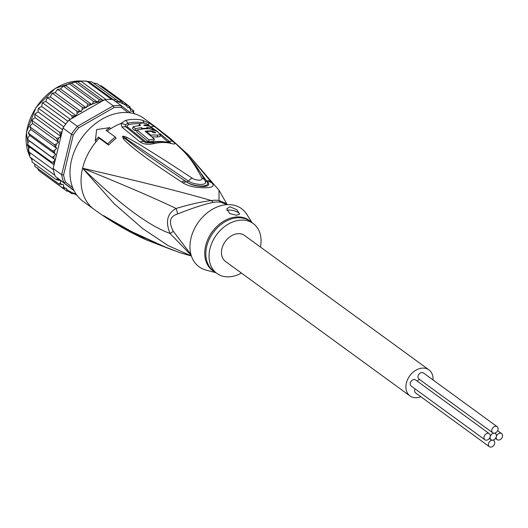 <?xml version="1.0" encoding="UTF-8"?>
<svg xmlns="http://www.w3.org/2000/svg" width="528" height="528" viewBox="0 0 528 528"><rect width="100%" height="100%" fill="white"/><g stroke="black" fill="none" stroke-linecap="round" stroke-linejoin="round"><path stroke-width="0.79" d="M496.313 436.643A3.769 2.812 126.1 0 0 497.158 439.666A3.769 2.812 126.1 0 0 498.538 440.088A3.769 2.812 126.1 0 0 502.135 437.461A3.769 2.812 126.1 0 0 501.6 433.567A3.769 2.812 126.1 0 0 500.221 433.151A3.769 2.812 126.1 0 0 496.313 436.643A3.769 2.812 126.1 0 0 495.469 433.627A3.769 2.812 126.1 0 0 494.083 433.204A3.769 2.812 126.1 0 0 497.686 430.577A3.769 2.812 126.1 0 0 497.145 426.69A3.769 2.812 126.1 0 0 495.766 426.268A3.769 2.812 126.1 0 0 492.169 428.894A3.769 2.812 126.1 0 0 492.703 432.782A3.769 2.812 126.1 0 0 494.083 433.204A3.769 2.812 126.1 0 0 490.182 436.702A3.769 2.812 126.1 0 0 489.337 433.686A3.769 2.812 126.1 0 0 487.951 433.264A3.769 2.812 126.1 0 0 484.354 435.89A3.769 2.812 126.1 0 0 484.895 439.778A3.769 2.812 126.1 0 0 486.275 440.2A3.769 2.812 126.1 0 0 490.182 436.702A3.769 2.812 126.1 0 0 491.027 439.725A3.769 2.812 126.1 0 0 492.406 440.141A3.769 2.812 126.1 0 0 496.313 436.643M484.895 439.778L411.127 386.014A3.769 2.812 -53.9 0 1 410.586 382.12A3.769 2.812 -53.9 0 1 414.183 379.493A3.769 2.812 -53.9 0 1 415.569 379.916L489.337 433.686M492.703 432.782L418.935 379.018A3.769 2.812 -53.9 0 1 418.4 375.124A3.769 2.812 -53.9 0 1 421.997 372.497A3.769 2.812 -53.9 0 1 423.377 372.92L497.145 426.69M417.272 381.157A3.769 2.812 -53.9 0 1 419.635 379.526M492.406 440.141A3.769 2.812 126.1 0 0 488.809 442.774A3.769 2.812 126.1 0 0 489.344 446.662A3.769 2.812 126.1 0 0 490.73 447.084A3.769 2.812 126.1 0 0 494.327 444.451A3.769 2.812 126.1 0 0 493.792 440.563A3.769 2.812 126.1 0 0 492.406 440.141M489.344 446.662L415.576 392.891A3.769 2.812 -53.9 0 1 415.087 388.905M409.985 395.927L225.562 261.505A16.111 12.025 -53.9 0 1 223.271 244.893A16.111 12.025 -53.9 0 1 238.643 233.666A16.111 12.025 -53.9 0 1 244.543 235.462L428.967 369.884A16.111 12.025 126.1 0 0 423.067 368.082A16.111 12.025 126.1 0 0 407.695 379.315A16.111 12.025 126.1 0 0 409.985 395.927A16.111 12.025 126.1 0 0 415.892 397.729A16.111 12.025 126.1 0 0 420.809 396.706M433.019 379.949A16.111 12.025 126.1 0 0 428.967 369.884M91.859 81.913L83.655 80.982L74.323 82.111L68.561 83.846L65.881 85.714L63.631 85.958L60.449 88.935L57.948 89.503L82.289 107.243L86.269 107.752L87.919 104.023L91.337 104.537L92.024 104.24A51.421 38.372 -53.9 0 1 101.897 101.277L104.782 99.627A52.793 39.395 126.1 0 1 106.022 99.502A52.793 39.395 126.1 0 1 108.854 99.376A52.793 39.395 126.1 0 1 111.639 99.449A52.793 39.395 126.1 0 1 112.827 99.548L121.315 105.732L121.407 107.507L128.047 112.583M68.561 83.846L69.524 83.503L69.353 83.8L93.694 101.541L97.317 102.036L71.544 83.252M74.323 82.111L75.583 81.833L75.174 82.104L99.515 99.845L102.947 100.254L77.411 81.642M111.639 99.449L86.632 81.088L79.979 81.167M72.673 187.612L65.525 182.147L63.789 182.569A52.793 39.395 -53.9 0 1 61.67 174.722L63.591 174.973L73.247 135.062A51.421 38.372 -53.9 0 1 78.672 127.816L114.048 107.573L113.263 105.811A52.793 39.395 -53.9 0 1 117.341 105.554A52.793 39.395 -53.9 0 1 121.315 105.732L130.687 112.9M114.048 107.573A51.421 38.372 -53.9 0 1 121.407 107.507M73.247 135.062L71.465 134.257A52.793 39.395 -53.9 0 1 77.392 126.331L78.672 127.816M61.67 174.722L71.465 134.257L62.977 128.073L53.189 168.538L61.67 174.722M65.525 182.147A51.421 38.372 -53.9 0 1 63.591 174.973M101.897 101.277L68.911 120.146L77.392 126.331L113.263 105.811L104.782 99.627M73.841 190.258L55.308 176.385L74.092 190.753M68.911 120.146A52.793 39.395 126.1 0 0 67.94 121.295A52.793 39.395 126.1 0 0 63.802 126.819A52.793 39.395 126.1 0 0 62.977 128.073M53.189 168.538A52.793 39.395 126.1 0 0 53.414 169.778A52.793 39.395 126.1 0 0 54.886 175.256A52.793 39.395 126.1 0 0 55.308 176.385M74.917 193.981L76.474 195.109L75.088 193.981L71.445 193.519L70.561 191.75L66.845 191.136L66.733 188.516L62.753 188.008L63.499 186.668L63.512 184.681L59.235 184.18L60.291 182.899L60.707 180.543L56.351 179.725L57.684 178.207M72.184 118.279L71.841 115.685L76.349 115.876L77.075 113.513L76.897 111.157L81.173 111.659L82.13 109.666L82.289 107.243M76.349 115.876L50.53 97.053L48.404 97.251L46.411 99.224L45.956 101.587L43.798 102.089L42.86 103.013L42.339 103.105L42.788 102.557L41.989 104.267L41.818 106.583L39.653 107.382L38.722 108.537L38.069 109.732L38.181 111.969L36.056 113.058L35.152 114.431L34.723 115.533L35.112 117.652L33.059 118.998L32.215 120.582L31.997 121.559L32.663 123.526L30.723 125.116L29.957 126.885L30.868 129.499L29.073 131.307L28.426 133.234L29.773 135.465L28.149 137.452L27.634 139.531L51.975 157.271L53.968 156.275L55.592 154.282L52.767 150.982L54.892 150.124L56.687 148.322L54.305 144.626L56.542 143.939L58.483 142.349L56.562 138.323L58.879 137.821L60.931 136.468L59.499 132.172L62.086 131.769M51.975 157.271L53.803 158.671A51.421 38.372 -53.9 0 1 53.968 156.275M27.403 139.372L27.43 138.963L29.39 140.963L27.944 142.725L27.555 144.646L51.896 162.393L53.764 161.548L55.209 159.779L53.803 158.671M54.08 164.842L28.103 145.919M133.624 110.735L133.822 113.566M101.548 85.925L125.888 103.666L127.479 107.362L129.987 106.795L130.706 111.19L132.521 111.177L133.505 110.623L130.673 108.563M130.04 106.841L126.251 104.075M125.888 103.666L123.955 104.227A51.421 38.372 -53.9 0 1 127.175 106.22M113.249 99.878L116.266 99.693L119.104 101.831L121.295 101.284L123.955 104.227M80.942 81.22L106.022 99.502M102.947 100.254L103.719 99.97M97.317 102.036L99.515 99.845M121.295 101.284L96.947 83.543L93.324 83.048M91.819 81.873L116.266 99.693M114.035 100.155L88.493 81.536M93.694 101.541L92.024 104.24M68.864 191.638L71.557 193.585M42.141 172.986L66.878 191.162M32.089 158.638L32.003 161.984L56.351 179.725M47.5 97.937L46.926 98.03L47.414 97.548L71.841 115.685M70.323 119.341L45.956 101.587M42.86 103.013L67.94 121.295M65.776 124.047L41.818 106.583M38.722 108.537L38.254 108.616L38.65 108.029L38.722 108.537L63.802 126.819M62.575 129.749L38.181 111.969M35.152 114.431L34.742 114.477L35.072 113.87L35.152 114.431L59.499 132.172M60.931 136.468L35.112 117.652M32.215 120.582L31.858 120.589L32.109 119.981L32.215 120.582L56.562 138.323M58.483 142.349L32.663 123.526M29.957 126.885L29.825 126.278L29.957 126.885L54.305 144.626M30.868 129.499L56.687 148.322M28.426 133.234L28.255 132.634L28.426 133.234L52.767 150.982M55.592 154.282L29.773 135.465M27.634 139.531L27.984 139.854M55.209 159.779L29.39 140.963M27.397 145.49L27.555 144.646A52.793 39.395 126.1 0 0 27.601 145.649M29.627 147.127L28.519 149.219L28.327 151.496L53.414 169.778M28.169 151.292L28.967 151.549M30.452 153.047L29.806 154.638L29.806 156.974L54.886 175.256M133.874 113.243L134.633 113.797M62.852 86.348L63.578 86.282L87.919 104.023M91.7 104.531L65.881 85.714M86.269 107.752L60.449 88.935M57.922 89.166L57.295 89.569L57.922 89.166M57.948 89.503L56.311 90.849L55.354 92.842L53.539 92.855L52.556 93.41L76.897 111.157M81.173 111.659L55.354 92.842M52.477 93.06L51.949 93.489L52.477 93.06M52.556 93.41L51.256 94.697L50.53 97.053M101.515 85.899L99.594 85.47M34.518 163.812L34.888 166.439L59.235 184.18M37.679 167.845L38.405 170.26L62.753 188.008M227.258 204.626L226.631 203.65L219.008 200.495A13.715 8.554 -80.4 0 0 220.73 202.264A30.855 23.021 126.1 0 0 217.576 201.98A30.855 23.021 126.1 0 0 217.061 201.98A30.855 23.021 126.1 0 0 213.233 202.336C203.973 204.31 192.06 208.21 177.514 214.025C169.825 216.275 168.432 222.037 173.329 231.304L190.945 254.516M177.514 214.025A13.715 8.21 -118.8 0 0 176.055 208.474C155.074 198.376 123.915 184.958 82.592 168.227C119.328 203.953 148.474 225.694 170.016 233.435C165.251 221.681 167.264 213.358 176.055 208.474C190.674 204.145 202.462 201.511 211.405 200.561A13.715 7.234 -99.8 0 0 213.233 202.336M260.41 247.031A30.855 23.021 126.1 0 0 253.229 223.549A30.855 23.021 126.1 0 0 209.966 248.721A30.855 23.021 -53.9 0 0 216.883 273.418L213.649 271.062A30.855 23.021 -53.9 0 1 206.639 246.761A30.855 23.021 -53.9 0 1 206.732 246.365A30.855 23.021 -53.9 0 1 249.995 221.192L253.229 223.549M241.435 273.068A30.855 23.021 -53.9 0 1 216.883 273.418M226.849 210.461A6.857 2.211 -166.4 0 1 229.165 210.065A6.857 2.211 -166.4 0 1 236.036 211.438A6.857 2.211 -166.4 0 1 239.534 214.21M236.577 215.285L229.654 213.517L226.75 208.831L229.964 206.752L236.914 209.788L239.6 214.018L236.577 215.285M145.134 131.234A50.899 37.983 -53.9 0 1 152.684 131.083L155.72 132.653L154.856 132.865A50.714 37.844 126.1 0 0 153.212 132.766L151.582 131.426A50.853 37.95 126.1 0 0 146.54 131.584L150.869 135.188A50.45 37.646 -53.9 0 1 157.562 135.128L160.545 134.581L157.179 131.446L149.959 128.885A51.091 38.122 126.1 0 0 137.174 130.02L149.081 139.986A49.929 37.257 -53.9 0 1 154.328 138.989L145.134 131.234M144.19 125.558L144.738 124.819A51.335 38.306 -53.9 0 1 148.771 125.4L146.315 123.545A51.394 38.353 126.1 0 0 142.283 122.958L139.425 123.889L140.455 125.618A51.295 38.28 126.1 0 0 133.049 126.786L135.531 128.72A51.183 38.194 -53.9 0 1 141.629 127.657L142.725 128.515A51.124 38.148 -53.9 0 1 147.767 128.357L146.678 127.492A51.183 38.194 -53.9 0 1 152.348 128.179L149.866 126.245A51.295 38.28 126.1 0 0 144.19 125.558L143.867 125.057M215.853 272.672L206.032 270.092A35.996 26.862 -53.9 0 1 191.037 238.009A35.996 26.862 126.1 0 1 216.579 207.214A35.996 26.862 126.1 0 1 246.734 214.243L252.199 222.803M137.174 130.02L136.699 131.96L148.606 141.94A47.863 35.719 126.1 0 1 153.866 140.897L154.328 138.989M146.375 132.251L146.54 131.584M150.704 135.874L150.869 135.188M160.545 134.581L160.076 136.514L157.1 137.029A48.385 36.109 126.1 0 0 151.985 136.963M148.606 141.94L149.081 139.986M137.135 130.178A49.124 36.656 126.1 0 0 135.062 130.667L135.531 128.72M141.26 129.202L141.629 127.657M142.6 129.023L142.725 128.515M147.668 128.773L147.767 128.357M152.084 129.274L152.348 128.179M148.625 126.007L148.771 125.4M135.062 130.667L132.581 128.726L133.049 126.786M191.156 255.262L170.016 233.435A13.715 1.967 156.9 0 0 173.329 231.304M172.953 250.153L146.375 239.917L107.725 218.638L103.475 215.675A6.857 5.432 -47.7 0 0 103.673 215.807L107.045 217.846L103.673 215.807A6.857 6.607 -38.3 0 1 103.409 215.615L104.491 216.137A6.857 5.821 120.3 0 0 105.283 216.711L105.283 216.711A6.857 5.821 120.3 0 0 105.409 216.777M104.491 216.137L112.411 220.803C119.876 224.532 126.265 230.459 165.858 247.262A6.857 4.316 111.4 0 0 166.452 247.586L131.683 231.64L105.217 216.671M116.2 223.146L107.045 217.846A6.857 4.237 -56.7 0 0 107.725 218.638M164.34 141.827A47.731 35.62 126.1 0 0 150.817 142.481L145.688 141.695L127.618 127.004C126.601 126.053 127.017 125.268 128.865 124.641A3.425 1.736 77.2 0 1 127.802 123.215L125.248 124.918L126.027 126.997L144.085 141.695L146.17 142.751L152.084 142.798A6.857 3.452 -103.2 0 0 151.965 142.831M160.387 135.234L168.307 142.395M152.216 128.733L153.49 129.723M183.163 183.011L181.645 182.008A6.857 3.861 -55 0 1 185.269 181.025L186.806 182.068C194.865 187.381 211.53 187.308 207.016 181.876L206.461 180.827L207.141 181.863C210.038 184.43 209.022 185.981 204.092 186.516C196.423 186.338 190.641 184.853 186.74 182.054L185.269 181.025C149.714 157.166 141.616 151.206 134.066 145.583L124.45 138.072A6.857 5.24 -38.2 0 0 123.262 138.554L122.542 136.534A6.857 4.534 29.9 0 1 122.859 136.567L188.456 181.078C192.298 184.345 208.573 186.635 205.128 180.919L204.963 180.563A6.857 5.61 -27 0 1 205.128 180.919L207.141 181.863A6.857 5.61 146.6 0 1 211.642 182.741C214.876 185.816 212.969 187.473 205.907 187.73C196.066 187.876 188.483 186.305 183.163 183.011A6.857 3.835 -54.9 0 1 186.74 182.054L188.456 181.078A6.857 3.465 126 0 1 192.152 178.147C194.766 180.147 203.234 181.553 201.861 178.055A6.857 5.61 -27 0 1 204.963 180.556A6.857 5.61 -27 0 1 204.963 180.563M189.842 158.083L206.461 180.827A6.857 5.61 146.1 0 1 210.989 181.731L211.642 182.741M122.542 136.534L122.641 136.429A6.857 3.069 50.4 0 1 122.852 136.528L126.218 138.6A6.857 4.462 116.4 0 1 127.334 137.577L139.682 144.566C148.355 150.11 157.113 154.994 192.152 178.147M160.228 133.762L169.369 141.458L170.287 142.837M147.497 124.43L157.832 131.835M227.291 204.646L220.73 202.264M144.012 123.149A3.425 2.178 103.1 0 1 143.992 123.064L144.632 123.242M167.462 247.896A6.857 4.31 111.1 0 0 168.043 248.2L180.319 252.826L165.858 247.262M226.631 203.65L219.021 190.278L219.008 200.495A31.304 23.357 -53.9 0 0 215.813 200.204A31.304 23.357 -53.9 0 0 211.405 200.561C182.371 192.1 139.432 181.322 82.592 168.227A51.421 38.372 126.1 0 0 94.109 209.392C110.642 221.417 128.066 231.594 146.375 239.917L173.349 250.312M108.59 145.075L107.771 143.814A53.137 39.653 -53.9 0 1 115.302 137.069L116.127 138.329A51.183 38.194 126.1 0 0 108.59 145.075L99.271 138.204A51.421 38.372 126.1 0 0 96.056 141.808A51.421 38.372 -53.9 0 0 82.592 168.227L114.134 203.689L142.692 228.584L168.115 245.606L191.367 255.922M170.445 138.64L188.648 155.12L210.989 181.731M201.861 178.055C189.519 153.886 180.932 149.563 176.431 144.111L167.303 136.006M148.018 124.707A6.857 0.792 120 0 1 149.417 123.235L155.12 126.958L173.164 141.682C176.042 144.012 175.283 144.586 170.887 143.398A49.302 36.788 126.1 0 0 154.301 143.557C148.302 144.844 143.583 144.322 140.131 141.992L122.12 127.268L120.899 123.499L125.664 120.364A51.421 38.372 -53.9 0 1 133.861 119.341A51.421 38.372 -53.9 0 1 134.211 119.341A51.421 38.372 -53.9 0 1 142.303 120.206L149.417 123.235A51.421 38.372 -53.9 0 1 154.691 126.278L168.881 137.306A6.857 5.834 -49.8 0 1 169.072 137.478M168.716 137.174A6.857 5.834 -49.8 0 1 168.881 137.306L181.474 148.949C190.997 158.347 198.825 168.881 204.963 180.556M122.641 136.429C122.852 135.894 124.417 136.277 127.334 137.577M181.645 182.008C146.296 158.809 138.811 152.374 131.683 146.652C126.218 141.933 123.413 139.234 123.262 138.554M107.771 143.814L98.551 137.089L99.271 138.204M115.302 137.069L106.082 130.343A53.137 39.653 -53.9 0 1 109.883 127.644L110.616 128.766A51.421 38.372 126.1 0 0 107.197 131.155M96.056 141.808L95.324 140.686A53.137 39.653 -53.9 0 1 98.551 137.089M95.324 140.686L96.683 129.525L109.883 127.644M94.109 209.392L83.048 201.326A51.421 38.372 126.1 0 1 75.728 148.295A51.421 38.372 126.1 0 1 124.78 112.464A51.421 38.372 -53.9 0 1 143.623 118.213L154.691 126.278M81.609 81.041A49.711 37.092 126.1 0 0 79.028 80.975A49.711 37.092 126.1 0 0 78.738 80.975A49.711 37.092 126.1 0 0 36.208 107.428A49.711 37.092 126.1 0 0 29.528 155.635M58.661 180.385A51.421 38.372 -53.9 0 1 57.618 178.438M72.23 118.041A51.421 38.372 -53.9 0 1 74.224 116.068M60.542 134.35A51.421 38.372 -53.9 0 1 61.875 131.875M57.816 140.382A51.421 38.372 -53.9 0 1 58.879 137.821M55.757 146.54A51.421 38.372 -53.9 0 1 56.542 143.939M54.417 152.724A51.421 38.372 -53.9 0 1 54.892 150.124M53.922 164.743A51.421 38.372 -53.9 0 1 53.764 161.548M51.942 163.396A52.793 39.395 -53.9 0 1 51.896 162.393M87.133 106.597A51.421 38.372 -53.9 0 1 91.337 104.537M82.13 109.666A51.421 38.372 -53.9 0 1 85.1 107.765M77.075 113.513A51.421 38.372 -53.9 0 1 79.358 111.679M132.521 111.177A51.421 38.372 -53.9 0 1 133.921 112.979M128.654 107.356A51.421 38.372 -53.9 0 1 130.713 109.21M115.058 101.178A51.421 38.372 -53.9 0 1 123.407 103.943M75.986 193.961A51.421 38.372 -53.9 0 1 70.627 191.842M61.69 184.701A51.421 38.372 -53.9 0 1 60.291 182.899M65.558 188.522A51.421 38.372 -53.9 0 1 63.499 186.668M70.442 191.743A51.421 38.372 -53.9 0 1 67.036 189.658M30.459 157.45A49.711 37.092 126.1 0 0 31.792 159.647L30.406 157.41M150.817 142.481A3.425 1.723 -103.2 0 0 150.949 142.593A3.425 1.723 -103.2 0 0 151.754 142.87M125.664 120.364A6.857 3.472 77.2 0 1 127.802 123.215A50.048 37.343 126.1 0 1 135.782 122.225A50.048 37.343 126.1 0 1 136.118 122.219A50.048 37.343 126.1 0 1 143.992 123.064A6.857 4.356 103.1 0 0 142.303 120.206M139.491 123.717A49.355 36.835 126.1 0 0 137.062 123.658A49.355 36.835 126.1 0 0 128.865 124.641M214.903 271.973A31.06 23.179 -53.9 0 1 205.577 246.114A31.06 23.179 -53.9 0 1 205.676 245.711A31.06 23.179 -53.9 0 1 225.529 220.176A31.06 23.179 -53.9 0 1 251.249 222.11M152.434 132.119L152.684 131.083M157.1 137.029L157.562 135.128M144.553 125.578L144.738 124.819M127.618 127.004A3.425 2.534 -53.4 0 1 126.027 126.997A6.857 5.069 -53.5 0 0 122.12 127.268M145.688 141.695A3.425 2.482 -48.5 0 1 144.085 141.695A6.857 4.943 -48.6 0 0 140.131 141.992M167.772 141.491A3.425 2.462 131 0 0 169.369 141.458A6.857 4.937 131.4 0 1 173.164 141.682M150.711 126.892A3.425 2.561 127.1 0 0 151.292 126.76A6.857 5.115 127.1 0 1 155.12 126.958M110.616 128.766A51.421 38.372 -53.9 0 1 120.899 123.499A6.857 5.808 17.7 0 1 125.248 124.918M154.301 143.557A6.857 3.452 -103.2 0 0 152.084 142.798C158.129 141.379 163.957 141.339 169.574 142.679L169.574 142.679A6.857 4.363 -76.3 0 1 170.887 143.398M495.455 438.425L497.158 439.666M497.633 430.676L501.6 433.567M494.769 433.118L495.469 433.627M489.324 438.478L491.027 439.725M493.093 440.055L493.792 440.563M29.522 155.694L26.4 132.455L35.996 107.435L55.361 88.301L78.573 80.923L81.965 81.028M139.425 123.889L138.976 125.737M166.452 247.586L168.043 248.2M169.996 142.93L170.742 142.916L169.574 142.679M191.393 255.994L180.319 252.826M219.021 190.278L188.648 155.12"/></g></svg>
